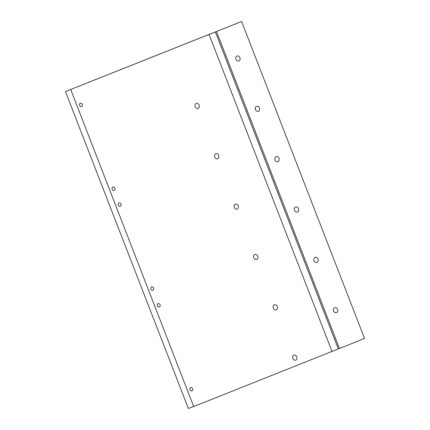 <?xml version="1.0" encoding="UTF-8"?>
<svg xmlns="http://www.w3.org/2000/svg" width="430" height="430" viewBox="0 0 430 430"><rect width="100%" height="100%" fill="white"/><g stroke="black" fill="none" stroke-linecap="round" stroke-linejoin="round"><path stroke-width="0.64" d="M81.609 106.532A1.768 1.414 -110.3 0 1 81.582 106.543A1.768 1.414 -110.3 0 1 79.647 105.393A1.768 1.414 -110.3 0 1 80.329 103.232A1.768 1.414 -110.3 0 1 80.356 103.221A1.768 1.414 -110.3 0 1 82.286 104.377A1.768 1.414 -110.3 0 1 81.609 106.532M114.149 190.436A1.768 1.414 -110.3 0 1 114.122 190.447A1.768 1.414 -110.3 0 1 112.187 189.291A1.768 1.414 -110.3 0 1 112.87 187.136A1.768 1.414 -110.3 0 1 112.896 187.125A1.768 1.414 -110.3 0 1 114.831 188.281A1.768 1.414 -110.3 0 1 114.149 190.436M120.298 206.282A1.768 1.414 -110.3 0 1 120.271 206.292A1.768 1.414 -110.3 0 1 118.336 205.142A1.768 1.414 -110.3 0 1 119.019 202.981A1.768 1.414 -110.3 0 1 119.045 202.971A1.768 1.414 -110.3 0 1 120.981 204.126A1.768 1.414 -110.3 0 1 120.298 206.282M152.838 290.185A1.768 1.414 -110.3 0 1 152.811 290.196A1.768 1.414 -110.3 0 1 150.882 289.041A1.768 1.414 -110.3 0 1 151.559 286.885A1.768 1.414 -110.3 0 1 151.586 286.875A1.768 1.414 -110.3 0 1 153.521 288.03A1.768 1.414 -110.3 0 1 152.838 290.185M159.347 306.966A1.768 1.414 -110.3 0 1 159.32 306.977A1.768 1.414 -110.3 0 1 157.385 305.821A1.768 1.414 -110.3 0 1 158.068 303.666A1.768 1.414 -110.3 0 1 158.095 303.655A1.768 1.414 -110.3 0 1 160.03 304.805A1.768 1.414 -110.3 0 1 159.347 306.966M191.893 390.865A1.768 1.414 -110.3 0 1 191.866 390.875A1.768 1.414 -110.3 0 1 189.931 389.725A1.768 1.414 -110.3 0 1 190.614 387.564A1.768 1.414 -110.3 0 1 190.641 387.554A1.768 1.414 -110.3 0 1 192.575 388.709A1.768 1.414 -110.3 0 1 191.893 390.865M196.209 103.458A2.661 2.128 69.7 0 0 195.182 106.704A2.661 2.128 69.7 0 0 198.09 108.435A2.661 2.128 69.7 0 0 198.128 108.419A2.661 2.128 69.7 0 0 199.154 105.178A2.661 2.128 69.7 0 0 196.247 103.447A2.661 2.128 69.7 0 0 196.209 103.458M215.731 153.8A2.661 2.128 69.7 0 0 214.71 157.041A2.661 2.128 69.7 0 0 217.618 158.777A2.661 2.128 69.7 0 0 217.655 158.761A2.661 2.128 69.7 0 0 218.682 155.52A2.661 2.128 69.7 0 0 215.774 153.784A2.661 2.128 69.7 0 0 215.731 153.8M235.258 204.142A2.661 2.128 69.7 0 0 234.232 207.384A2.661 2.128 69.7 0 0 237.14 209.12A2.661 2.128 69.7 0 0 237.183 209.104A2.661 2.128 69.7 0 0 238.204 205.857A2.661 2.128 69.7 0 0 235.296 204.126A2.661 2.128 69.7 0 0 235.258 204.142M254.786 254.485A2.661 2.128 69.7 0 0 253.759 257.726A2.661 2.128 69.7 0 0 256.667 259.457A2.661 2.128 69.7 0 0 256.71 259.44A2.661 2.128 69.7 0 0 257.731 256.199A2.661 2.128 69.7 0 0 254.823 254.469A2.661 2.128 69.7 0 0 254.786 254.485M274.308 304.822A2.661 2.128 69.7 0 0 273.286 308.068A2.661 2.128 69.7 0 0 276.194 309.799A2.661 2.128 69.7 0 0 276.232 309.783A2.661 2.128 69.7 0 0 277.259 306.542A2.661 2.128 69.7 0 0 274.351 304.805A2.661 2.128 69.7 0 0 274.308 304.822M315.083 257.366A2.661 2.128 69.7 0 0 314.061 260.607A2.661 2.128 69.7 0 0 316.969 262.338A2.661 2.128 69.7 0 0 317.007 262.322A2.661 2.128 69.7 0 0 318.033 259.08A2.661 2.128 69.7 0 0 315.125 257.35A2.661 2.128 69.7 0 0 315.083 257.366M295.56 207.024A2.661 2.128 69.7 0 0 294.534 210.265A2.661 2.128 69.7 0 0 297.442 211.995A2.661 2.128 69.7 0 0 297.479 211.985A2.661 2.128 69.7 0 0 298.506 208.738A2.661 2.128 69.7 0 0 295.598 207.007A2.661 2.128 69.7 0 0 295.56 207.024M276.033 156.681A2.661 2.128 69.7 0 0 275.006 159.922A2.661 2.128 69.7 0 0 277.914 161.658A2.661 2.128 69.7 0 0 277.957 161.642A2.661 2.128 69.7 0 0 278.979 158.401A2.661 2.128 69.7 0 0 276.071 156.665A2.661 2.128 69.7 0 0 276.033 156.681M256.506 106.339A2.661 2.128 69.7 0 0 255.484 109.585A2.661 2.128 69.7 0 0 258.387 111.316A2.661 2.128 69.7 0 0 258.43 111.3A2.661 2.128 69.7 0 0 259.451 108.059A2.661 2.128 69.7 0 0 256.549 106.328A2.661 2.128 69.7 0 0 256.506 106.339M236.978 56.002A2.661 2.128 69.7 0 0 235.957 59.243A2.661 2.128 69.7 0 0 238.865 60.974A2.661 2.128 69.7 0 0 238.903 60.958A2.661 2.128 69.7 0 0 239.929 57.717A2.661 2.128 69.7 0 0 237.021 55.986A2.661 2.128 69.7 0 0 236.978 56.002M334.61 307.703A2.661 2.128 69.7 0 0 333.583 310.944A2.661 2.128 69.7 0 0 336.491 312.68A2.661 2.128 69.7 0 0 336.534 312.664A2.661 2.128 69.7 0 0 337.555 309.423A2.661 2.128 69.7 0 0 334.647 307.687A2.661 2.128 69.7 0 0 334.61 307.703M293.835 355.164A2.661 2.128 69.7 0 0 292.814 358.405A2.661 2.128 69.7 0 0 295.722 360.141A2.661 2.128 69.7 0 0 295.759 360.125A2.661 2.128 69.7 0 0 296.786 356.884A2.661 2.128 69.7 0 0 293.878 355.148A2.661 2.128 69.7 0 0 293.835 355.164M332.003 351.396L339.442 348.467L216.5 31.503L241.612 21.5L65.451 91.542L188.388 408.5L193.683 406.543L332.014 351.428L209.071 34.465L65.451 91.542M339.442 348.467L364.549 338.458L241.612 21.5M209.071 34.465L216.5 31.503M70.746 89.585L193.683 406.543M215.376 31.922L338.313 348.88"/></g></svg>
